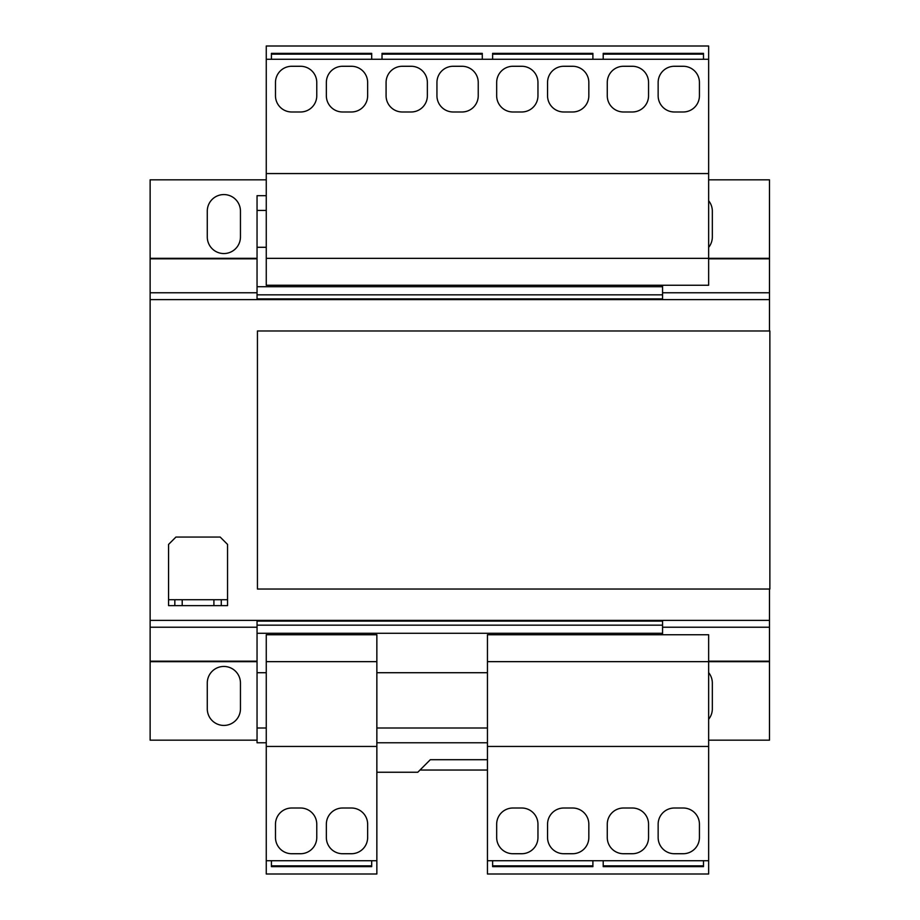 <?xml version="1.0" encoding="UTF-8"?>
<svg xmlns="http://www.w3.org/2000/svg" width="920" height="920" viewBox="0 0 920 920"><rect width="100%" height="100%" fill="white"/><g stroke="black" fill="none" stroke-linecap="round" stroke-linejoin="round"><path stroke-width="1.38" d="M223.87 725.431A16.595 16.595 0 0 0 240.453 708.837L240.453 683.031A16.595 16.595 0 0 0 223.87 666.448A16.595 16.595 0 0 0 207.276 683.031L207.276 708.837A16.595 16.595 0 0 0 223.87 725.431M223.87 253.552A16.595 16.595 0 0 0 240.453 236.969L240.453 211.163A16.595 16.595 0 0 0 223.87 194.568A16.595 16.595 0 0 0 207.276 211.163L207.276 236.969A16.595 16.595 0 0 0 223.87 253.552M708.641 247.388A16.595 16.595 0 0 0 712.333 236.969L712.333 211.163A16.595 16.595 0 0 0 708.641 200.732M708.641 719.268A16.595 16.595 0 0 0 712.333 708.837L712.333 683.031A16.595 16.595 0 0 0 708.641 672.612M487.45 672.716L376.855 672.716M662.561 620.367L662.561 634.742M257.048 620.367L257.048 742.762L266.26 742.762M266.26 672.716L257.048 672.716M662.561 285.257L662.561 299.632M266.26 247.284L257.048 247.284L257.048 299.632M266.26 195.672L257.048 195.672L257.048 247.284M266.26 210.415L257.048 210.415M662.561 286.729L257.048 286.729M662.561 294.837L257.048 294.837M662.561 298.897L257.048 298.897M662.561 621.103L257.048 621.103M662.561 625.163L257.048 625.163M662.561 633.27L257.048 633.27M487.45 728.007L376.855 728.007M266.26 728.007L257.048 728.007M487.45 742.762L376.855 742.762M257.439 589.03L257.439 330.97L769.867 330.97L769.867 589.03L257.439 589.03M769.476 330.97L769.476 299.632L150.132 299.632L150.132 179.826L266.26 179.826M257.048 627.233L150.132 627.233L150.132 620.367L769.476 620.367L769.476 589.03M150.132 620.367L150.132 299.632M213.911 605.624L213.911 599.725L182.206 599.725L182.206 605.624L174.834 605.624L174.834 599.725L168.567 599.725L168.567 544.422L175.939 537.05L220.179 537.05L227.55 544.422L227.55 599.725L221.283 599.725L221.283 605.624L182.206 605.624M213.911 599.725L221.283 599.725M174.834 599.725L182.206 599.725M168.567 599.725L168.567 605.624L174.834 605.624M227.55 599.725L227.55 605.624L221.283 605.624M376.855 772.248L417.784 772.248L430.307 759.713L487.45 759.713M257.048 661.687L150.132 661.687L150.132 740.174L257.048 740.174M150.132 661.687L150.132 627.233M708.641 740.174L769.476 740.174L769.476 661.687L708.641 661.687M708.641 179.826L769.476 179.826L769.476 299.632M769.476 620.367L769.476 627.233L662.561 627.233M769.476 627.233L769.476 661.687M419.991 770.04L487.45 770.04M266.26 258.347L708.641 258.347L708.641 285.257L266.26 285.257L266.26 59.271L271.423 59.271L271.423 53.371L371.691 53.371L371.691 59.271L603.209 59.271L603.209 53.371L703.49 53.371L703.49 59.271L708.641 59.271L708.641 46L266.26 46L266.26 59.271M708.641 258.347L708.641 59.271M266.26 173.558L708.641 173.558M683.215 66.275L674.36 66.275A16.226 16.226 0 0 0 658.145 82.501L658.145 95.772A16.226 16.226 0 0 0 674.36 111.987L683.215 111.987A16.226 16.226 0 0 0 699.43 95.772L699.43 82.501A16.226 16.226 0 0 0 683.215 66.275M648.554 95.772L648.554 82.501A16.226 16.226 0 0 0 632.339 66.275L623.484 66.275A16.226 16.226 0 0 0 607.269 82.501L607.269 95.772A16.226 16.226 0 0 0 623.484 111.987L632.339 111.987A16.226 16.226 0 0 0 648.554 95.772M603.209 59.271L703.49 59.271M603.209 54.13L703.49 54.13M572.608 66.275L563.764 66.275A16.226 16.226 0 0 0 547.549 82.501L547.549 95.772A16.226 16.226 0 0 0 563.764 111.987L572.608 111.987A16.226 16.226 0 0 0 588.834 95.772L588.834 82.501A16.226 16.226 0 0 0 572.608 66.275M537.958 95.772L537.958 82.501A16.226 16.226 0 0 0 521.743 66.275L512.889 66.275A16.226 16.226 0 0 0 496.673 82.501L496.673 95.772A16.226 16.226 0 0 0 512.889 111.987L521.743 111.987A16.226 16.226 0 0 0 537.958 95.772M492.614 54.13L592.894 54.13M462.012 66.275L453.169 66.275A16.226 16.226 0 0 0 436.942 82.501L436.942 95.772A16.226 16.226 0 0 0 453.169 111.987L462.012 111.987A16.226 16.226 0 0 0 478.239 95.772L478.239 82.501A16.226 16.226 0 0 0 462.012 66.275M427.363 95.772L427.363 82.501A16.226 16.226 0 0 0 411.136 66.275L402.293 66.275A16.226 16.226 0 0 0 386.078 82.501L386.078 95.772A16.226 16.226 0 0 0 402.293 111.987L411.136 111.987A16.226 16.226 0 0 0 427.363 95.772M382.018 54.13L482.287 54.13M351.417 66.275L342.573 66.275A16.226 16.226 0 0 0 326.347 82.501L326.347 95.772A16.226 16.226 0 0 0 342.573 111.987L351.417 111.987A16.226 16.226 0 0 0 367.643 95.772L367.643 82.501A16.226 16.226 0 0 0 351.417 66.275M316.767 95.772L316.767 82.501A16.226 16.226 0 0 0 300.541 66.275L291.697 66.275A16.226 16.226 0 0 0 275.483 82.501L275.483 95.772A16.226 16.226 0 0 0 291.697 111.987L300.541 111.987A16.226 16.226 0 0 0 316.767 95.772M271.423 59.271L371.691 59.271M271.423 54.13L371.691 54.13M492.614 59.271L492.614 53.371L592.894 53.371L592.894 59.271M382.018 59.271L382.018 53.371L482.287 53.371L482.287 59.271M708.641 860.729L708.641 634.742L487.45 634.742L487.45 874L708.641 874L708.641 860.729L703.49 860.729L703.49 866.628L603.209 866.628L603.209 860.729L487.45 860.729M708.641 661.653L487.45 661.653M708.641 746.442L487.45 746.442M623.484 853.725L632.339 853.725A16.226 16.226 0 0 0 648.554 837.499L648.554 824.228A16.226 16.226 0 0 0 632.339 808.013L623.484 808.013A16.226 16.226 0 0 0 607.269 824.228L607.269 837.499A16.226 16.226 0 0 0 623.484 853.725M658.145 824.228L658.145 837.499A16.226 16.226 0 0 0 674.36 853.725L683.215 853.725A16.226 16.226 0 0 0 699.43 837.499L699.43 824.228A16.226 16.226 0 0 0 683.215 808.013L674.36 808.013A16.226 16.226 0 0 0 658.145 824.228M703.49 860.729L603.209 860.729M703.49 865.869L603.209 865.869M547.549 824.228L547.549 837.499A16.226 16.226 0 0 0 563.764 853.725L572.608 853.725A16.226 16.226 0 0 0 588.834 837.499L588.834 824.228A16.226 16.226 0 0 0 572.608 808.013L563.764 808.013A16.226 16.226 0 0 0 547.549 824.228M512.889 853.725L521.743 853.725A16.226 16.226 0 0 0 537.958 837.499L537.958 824.228A16.226 16.226 0 0 0 521.743 808.013L512.889 808.013A16.226 16.226 0 0 0 496.673 824.228L496.673 837.499A16.226 16.226 0 0 0 512.889 853.725M592.894 865.869L492.614 865.869M592.894 860.729L592.894 866.628L492.614 866.628L492.614 860.729M376.855 860.729L376.855 634.742L266.26 634.742L266.26 874L376.855 874L376.855 860.729L371.691 860.729L371.691 866.628L271.423 866.628L271.423 860.729L266.26 860.729M376.855 661.653L266.26 661.653M376.855 746.442L266.26 746.442M326.347 824.228L326.347 837.499A16.226 16.226 0 0 0 342.573 853.725L351.417 853.725A16.226 16.226 0 0 0 367.643 837.499L367.643 824.228A16.226 16.226 0 0 0 351.417 808.013L342.573 808.013A16.226 16.226 0 0 0 326.347 824.228M291.697 853.725L300.541 853.725A16.226 16.226 0 0 0 316.767 837.499L316.767 824.228A16.226 16.226 0 0 0 300.541 808.013L291.697 808.013A16.226 16.226 0 0 0 275.483 824.228L275.483 837.499A16.226 16.226 0 0 0 291.697 853.725M371.691 860.729L271.423 860.729M371.691 865.869L271.423 865.869M257.048 661.169L150.132 661.169M769.476 292.767L662.561 292.767M257.048 292.767L150.132 292.767M769.476 258.313L708.641 258.313M257.048 258.313L150.132 258.313M769.476 258.83L708.641 258.83M257.048 258.83L150.132 258.83M769.476 661.169L708.641 661.169"/></g></svg>
